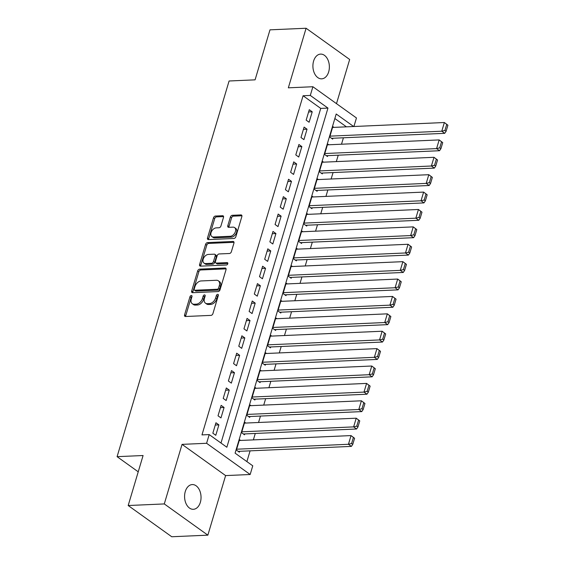 <?xml version="1.0" encoding="UTF-8"?>
<svg xmlns="http://www.w3.org/2000/svg" width="565" height="565" viewBox="0 0 565 565"><rect width="100%" height="100%" fill="white"/><g stroke="black" fill="none" stroke-linecap="round" stroke-linejoin="round"><path stroke-width="0.85" d="M191.323 295.488A1.328 0.883 -54.4 0 0 189.974 296.724L184.571 314.86A1.9 1.257 -54.4 0 0 184.882 316.344A1.9 1.257 -54.4 0 0 185.475 316.506L210.999 315.383A1.9 1.257 -54.4 0 0 212.92 313.617L218.33 295.474A1.328 0.883 -54.4 0 0 218.111 294.436A1.328 0.883 -54.4 0 0 217.695 294.323A1.328 0.883 -54.4 0 0 216.346 295.566L215.646 297.91A6.074 4.026 -54.4 0 1 209.481 303.575L207.355 303.666A6.074 4.026 -54.4 0 1 205.441 303.144A6.074 4.026 -54.4 0 1 204.445 298.405L205.144 296.06A1.328 0.883 -54.4 0 0 204.926 295.022A1.328 0.883 -54.4 0 0 204.509 294.902A1.328 0.883 -54.4 0 0 203.16 296.145L202.461 298.49A6.074 4.026 -54.4 0 1 196.295 304.154L194.169 304.245A6.074 4.026 -54.4 0 1 192.262 303.723A6.074 4.026 -54.4 0 1 191.26 298.984L191.959 296.639A1.328 0.883 -54.4 0 0 191.747 295.601A1.328 0.883 -54.4 0 0 191.323 295.488M192.001 296.491A1.328 0.883 -54.4 0 0 191.154 297.571L185.744 315.708A1.9 1.257 -54.4 0 0 185.673 316.499M218.365 295.326A1.328 0.883 -54.4 0 0 217.525 296.406L216.826 298.758L215.646 297.91M205.18 295.905A1.328 0.883 -54.4 0 0 204.339 296.985L203.64 299.337L202.461 298.49M313.603 61.069A12.381 8.221 87.5 0 0 321.683 78.839A12.381 8.221 87.5 0 0 328.675 71.875A12.381 8.221 87.5 0 0 320.595 54.106A12.381 8.221 87.5 0 0 313.603 61.069M185.278 491.536A12.381 8.221 87.5 0 0 193.357 509.305A12.381 8.221 87.5 0 0 200.349 502.334A12.381 8.221 87.5 0 0 192.27 484.572A12.381 8.221 87.5 0 0 185.278 491.536M223.5 217.37A1.9 1.257 -54.4 0 0 223.189 215.887A1.9 1.257 -54.4 0 0 222.589 215.724L215.427 216.042A1.9 1.257 -54.4 0 0 213.499 217.808L207.496 237.957A1.9 1.257 -54.4 0 0 207.807 239.433A1.9 1.257 -54.4 0 0 208.407 239.602L233.924 238.472A1.9 1.257 -54.4 0 0 235.852 236.707L241.855 216.565A1.9 1.257 -54.4 0 0 241.545 215.081A1.9 1.257 -54.4 0 0 240.944 214.919L232.3 215.3A1.9 1.257 -54.4 0 0 230.372 217.066L227.801 225.689A1.9 1.257 -54.4 0 0 228.112 227.165A1.9 1.257 -54.4 0 0 228.712 227.335L232.999 227.144A5.078 3.362 -54.4 0 1 234.595 227.582A5.078 3.362 -54.4 0 1 234.998 232.632A5.078 3.362 -54.4 0 1 230.28 236.276L213.478 237.018A5.078 3.362 -54.4 0 1 211.882 236.58A5.078 3.362 -54.4 0 1 211.48 231.53A5.078 3.362 -54.4 0 1 216.197 227.886L219.001 227.759A1.9 1.257 -54.4 0 0 220.929 225.993L223.5 217.37M220.986 443.038L320.736 108.409L303.08 95.753L310.298 95.436L312.89 86.735L356.459 117.965L353.909 126.504M128.184 505.527L164.288 503.931L207.856 535.161L171.746 536.75L128.184 505.527L143.086 455.524L117.089 456.668L229.086 80.993L255.083 79.842L269.985 29.839L306.096 28.25L288.341 87.822L312.89 86.735M207.856 535.161L225.612 475.589L182.05 444.365L164.288 503.931M182.05 444.365L206.599 443.285L209.191 434.584L226.855 447.247L327.961 108.092L310.298 95.436M303.08 95.753L201.973 434.902L209.191 434.584M199.6 269.131A1.9 1.257 -54.4 0 0 197.672 270.903L191.669 291.046A1.9 1.257 -54.4 0 0 191.98 292.529A1.9 1.257 -54.4 0 0 192.58 292.691L218.097 291.568A1.9 1.257 -54.4 0 0 220.025 289.803L226.028 269.653A1.9 1.257 -54.4 0 0 225.718 268.177A1.9 1.257 -54.4 0 0 225.117 268.008L199.6 269.131L200.78 269.978A1.9 1.257 -54.4 0 0 198.852 271.751L192.849 291.893A1.9 1.257 -54.4 0 0 192.771 292.684M199.586 264.505L205.589 244.355A1.9 1.257 -54.4 0 1 207.517 242.59L233.034 241.46A1.9 1.257 -54.4 0 1 233.628 241.629A1.9 1.257 -54.4 0 1 233.945 243.105L231.375 251.729A1.9 1.257 -54.4 0 1 229.447 253.501L219.1 253.953A1.9 1.257 -54.4 0 0 217.172 255.726L215.463 261.447A1.9 1.257 -54.4 0 0 215.774 262.923A1.9 1.257 -54.4 0 0 216.374 263.085L227.151 262.612A1.328 0.883 -54.4 0 1 227.568 262.725A1.328 0.883 -54.4 0 1 227.674 264.053A1.328 0.883 -54.4 0 1 226.438 265.006L200.49 266.143A1.9 1.257 -54.4 0 1 199.897 265.981A1.9 1.257 -54.4 0 1 199.586 264.505L200.759 265.345L206.769 245.203L205.589 244.355M336.493 103.656L349.664 59.473L306.096 28.25M333.957 127.386L332.827 126.574L329.72 137.013L332.665 139.124L332.919 138.248M328.774 144.774L327.644 143.969L324.536 154.4L327.474 156.512L327.735 155.643M323.59 162.169L322.46 161.364L319.352 171.795L322.29 173.907L322.551 173.038M318.406 179.564L317.276 178.752L314.161 189.19L317.106 191.295L317.368 190.426M313.215 196.952L312.092 196.147L308.977 206.578L311.922 208.69L312.184 207.821M308.031 214.347L306.908 213.535L303.793 223.973L306.738 226.085L307 225.216M302.847 231.742L301.717 230.93L298.61 241.368L301.555 243.473L301.809 242.604M297.663 249.13L296.533 248.325L293.426 258.756L296.371 260.868L296.625 259.999M292.479 266.525L291.349 265.712L288.242 276.151L291.18 278.263L291.441 277.394M287.295 283.92L286.165 283.107L283.058 293.546L285.996 295.65L286.257 294.782M282.112 301.307L280.982 300.502L277.867 310.934L280.812 313.045L281.073 312.177M276.921 318.702L275.798 317.89L272.683 328.329L275.628 330.44L275.889 329.572M271.737 336.09L270.614 335.285L267.499 345.724L270.444 347.828L270.706 346.959M266.553 353.485L265.423 352.68L262.315 363.111L265.26 365.223L265.515 364.354M261.369 370.88L260.239 370.068L257.132 380.506L260.077 382.618L260.331 381.742M256.185 388.268L255.055 387.463L251.948 397.901L254.886 400.006L255.147 399.137M251.001 405.663L249.871 404.858L246.757 415.289L249.702 417.401L249.963 416.532M245.817 423.058L244.687 422.246L241.573 432.684L244.518 434.796L244.779 433.92M215.95 422.761L212.843 433.2L215.788 435.304L218.895 424.873L215.95 422.761M221.134 405.366L218.026 415.805L220.972 417.916L224.079 407.478L221.134 405.366M226.325 387.978L223.21 398.41L226.155 400.521L229.263 390.083L226.325 387.978M231.509 370.584L228.394 381.022L231.339 383.127L234.454 372.695L231.509 370.584M236.693 353.189L233.578 363.627L236.523 365.739L239.638 355.3L236.693 353.189M241.877 335.801L238.769 346.232L241.707 348.344L244.822 337.905L241.877 335.801M247.06 318.406L243.953 328.844L246.898 330.949L250.005 320.517L247.06 318.406M252.244 301.011L249.137 311.449L252.082 313.561L255.189 303.123L252.244 301.011M257.435 283.623L254.321 294.054L257.266 296.166L260.373 285.735L257.435 283.623M262.619 266.228L259.505 276.666L262.45 278.771L265.557 268.34L262.619 266.228M267.803 248.833L264.688 259.271L267.633 261.383L270.748 250.945L267.803 248.833M272.987 231.445L269.872 241.877L272.817 243.988L275.932 233.557L272.987 231.445M278.171 214.05L275.063 224.489L278.001 226.6L281.116 216.162L278.171 214.05M283.355 196.662L280.247 207.094L283.192 209.205L286.3 198.767L283.355 196.662M288.538 179.267L285.431 189.699L288.376 191.81L291.484 181.379L288.538 179.267M293.729 161.873L290.615 172.311L293.56 174.423L296.667 163.984L293.729 161.873M298.913 144.485L295.799 154.916L298.744 157.028L301.851 146.589L298.913 144.485M304.097 127.09L300.983 137.528L303.928 139.633L307.042 129.201L304.097 127.09M309.112 122.245L312.226 111.806L309.281 109.695L306.166 120.133L309.112 122.245M246.884 461.605L250.09 450.856M253.36 439.888L255.274 433.461M258.544 422.493L260.458 416.066M263.728 405.105L265.649 398.678M268.912 387.71L270.833 381.283M274.103 370.315L276.017 363.888M279.287 352.927L281.201 346.5M284.47 335.532L286.384 329.105M289.654 318.137L291.568 311.711M294.838 300.75L296.759 294.323M300.022 283.355L301.943 276.928M305.213 265.96L307.127 259.533M310.397 248.572L312.311 242.145M315.581 231.177L317.495 224.75M320.765 213.789L322.679 207.362M325.949 196.394L327.862 189.967M331.132 178.999L333.053 172.572M336.316 161.611L338.237 155.184M341.507 144.216L343.421 137.789M346.444 126.835L334.854 118.53M240.626 440.446L239.504 439.641L236.389 450.072L239.334 452.184L239.595 451.315M117.089 456.668L138.227 471.817M353.662 126.518L336.203 114.003L235.097 453.151L252.76 465.814L250.168 474.508L206.599 443.285M225.612 475.589L250.168 474.508M320.736 108.409L327.961 108.092M218.895 424.873L215.279 425.028M224.079 407.478L220.463 407.64M229.263 390.083L225.647 390.245M234.454 372.695L230.831 372.851M239.638 355.3L236.015 355.463M244.822 337.905L241.198 338.068M250.005 320.517L246.382 320.673M255.189 303.123L251.573 303.285M260.373 285.735L256.757 285.89M265.557 268.34L261.941 268.495M270.748 250.945L267.125 251.107M275.932 233.557L272.309 233.712M281.116 216.162L277.493 216.324M286.3 198.767L282.677 198.929M291.484 181.379L287.868 181.535M296.667 163.984L293.051 164.147M301.851 146.589L298.235 146.752M307.042 129.201L303.419 129.357M312.226 111.806L308.603 111.969M192.262 303.723L193.435 304.57A6.074 4.026 -54.4 0 0 195.349 305.093L194.169 304.245M203.64 299.337A6.074 4.026 -54.4 0 1 197.475 305.001L195.349 305.093M205.441 303.144L206.621 303.984A6.074 4.026 -54.4 0 0 208.534 304.514L207.355 303.666M216.826 298.758A6.074 4.026 -54.4 0 1 210.66 304.415L208.534 304.514M226.099 268.862L200.78 269.978M194.212 289.082A1.328 0.883 -54.4 0 0 194.431 290.12A1.328 0.883 -54.4 0 0 194.847 290.233L217.25 289.245A1.328 0.883 -54.4 0 0 218.599 288.009L219.333 285.537A6.074 4.026 -54.4 0 0 218.337 280.798A6.074 4.026 -54.4 0 0 216.43 280.268L201.119 280.946A6.074 4.026 -54.4 0 0 194.953 286.61L194.212 289.082M194.431 290.12L195.61 290.961A1.328 0.883 -54.4 0 0 196.027 291.081L194.847 290.233M218.337 280.798L219.517 281.638A6.074 4.026 -54.4 0 1 220.512 286.377L219.778 288.849A1.328 0.883 -54.4 0 1 218.429 290.092L196.027 291.081M234.016 242.314L208.69 243.43A1.9 1.257 -54.4 0 0 206.769 245.203M215.774 262.923L216.953 263.77A1.9 1.257 -54.4 0 0 217.553 263.933L227.843 263.481M208.358 254.427A5.078 3.362 -54.4 0 0 203.633 258.071A5.078 3.362 -54.4 0 0 204.036 263.12A5.078 3.362 -54.4 0 0 205.632 263.558L211.557 263.297A1.9 1.257 -54.4 0 0 213.478 261.531L215.187 255.811A1.9 1.257 -54.4 0 0 214.877 254.328A1.9 1.257 -54.4 0 0 214.276 254.165L208.358 254.427M204.036 263.12L205.215 263.968A5.078 3.362 -54.4 0 0 206.811 264.406L205.632 263.558M214.877 254.328L216.049 255.175A1.9 1.257 -54.4 0 1 216.36 256.658L214.658 262.372A1.9 1.257 -54.4 0 1 212.73 264.145L206.811 264.406M200.759 265.345A1.9 1.257 -54.4 0 0 200.688 266.136M211.882 236.58L213.062 237.42A5.078 3.362 -54.4 0 0 214.658 237.858L213.478 237.018M234.595 227.582L235.774 228.43A5.078 3.362 -54.4 0 1 236.177 233.479A5.078 3.362 -54.4 0 1 231.452 237.123L214.658 237.858M241.933 215.766L233.479 216.141A1.9 1.257 -54.4 0 0 231.551 217.913L228.98 226.53A1.9 1.257 -54.4 0 0 228.91 227.328M223.571 216.579L216.607 216.882A1.9 1.257 -54.4 0 0 214.679 218.655L208.676 238.797A1.9 1.257 -54.4 0 0 208.598 239.588M238.204 451.379L351.381 446.392L348.443 444.281L236.65 449.203M239.242 440.509L351.035 435.587L354.58 438.285L353.4 437.437L351.592 443.525L352.765 444.373L354.58 438.285M351.592 443.525L348.443 444.281L351.035 435.587L353.4 437.437M352.765 444.373L351.381 446.392M243.388 433.984L356.572 428.997L353.626 426.886L241.834 431.815M244.426 423.114L356.218 418.192L359.764 420.89L358.591 420.049L356.776 426.137L357.949 426.978L359.764 420.89M356.776 426.137L353.626 426.886L356.218 418.192L358.591 420.049M357.949 426.978L356.572 428.997M248.579 416.589L361.755 411.603L358.81 409.498L247.018 414.42M249.61 405.727L361.402 400.797L364.955 403.495L363.775 402.654L361.96 408.742L363.14 409.583L364.955 403.495M361.96 408.742L358.81 409.498L361.402 400.797L363.775 402.654M363.14 409.583L361.755 411.603M253.763 399.201L366.939 394.215L363.994 392.103L252.202 397.026M254.794 388.332L366.586 383.409L370.139 386.107L368.959 385.259L367.144 391.347L368.324 392.195L370.139 386.107M367.144 391.347L363.994 392.103L366.586 383.409L368.959 385.259M368.324 392.195L366.939 394.215M258.947 381.806L372.123 376.82L369.178 374.708L257.386 379.638M259.985 370.937L371.77 366.014L375.322 368.712L374.143 367.872L372.328 373.959L373.507 374.8L375.322 368.712M372.328 373.959L369.178 374.708L371.77 366.014L374.143 367.872M373.507 374.8L372.123 376.82M264.13 364.411L377.307 359.425L374.362 357.32L262.577 362.243M265.169 353.549L376.954 348.619L380.506 351.324L379.327 350.477L377.512 356.564L378.691 357.405L380.506 351.324M377.512 356.564L374.362 357.32L376.954 348.619L379.327 350.477M378.691 357.405L377.307 359.425M269.314 347.023L382.491 342.037L379.546 339.925L267.761 344.848M270.353 336.154L382.145 331.231L385.69 333.929L384.511 333.082L382.696 339.17L383.875 340.017L385.69 333.929M382.696 339.17L379.546 339.925L382.145 331.231L384.511 333.082M383.875 340.017L382.491 342.037M274.498 329.628L387.675 324.642L384.737 322.53L272.944 327.46M275.536 318.759L387.329 313.836L390.874 316.534L389.702 315.694L387.887 321.782L389.059 322.622L390.874 316.534M387.887 321.782L384.737 322.53L387.329 313.836L389.702 315.694M389.059 322.622L387.675 324.642M279.682 312.24L392.866 307.254L389.921 305.142L278.128 310.065M280.72 301.371L392.513 296.441L396.058 299.146L394.886 298.299L393.07 304.387L394.243 305.234L396.058 299.146M393.07 304.387L389.921 305.142L392.513 296.441L394.886 298.299M394.243 305.234L392.866 307.254M284.873 294.845L398.05 289.859L395.105 287.747L283.312 292.677M285.904 283.976L397.696 279.054L401.249 281.751L400.069 280.904L398.254 286.992L399.434 287.839L401.249 281.751M398.254 286.992L395.105 287.747L397.696 279.054L400.069 280.904M399.434 287.839L398.05 289.859M290.057 277.45L403.233 272.464L400.288 270.36L288.496 275.282M291.088 266.588L402.88 261.659L406.433 264.356L405.253 263.516L403.438 269.604L404.618 270.444L406.433 264.356M403.438 269.604L400.288 270.36L402.88 261.659L405.253 263.516M404.618 270.444L403.233 272.464M295.241 260.062L408.417 255.076L405.472 252.965L293.687 257.887M296.279 249.193L408.064 244.271L411.617 246.969L410.437 246.121L408.622 252.209L409.802 253.056L411.617 246.969M408.622 252.209L405.472 252.965L408.064 244.271L410.437 246.121M409.802 253.056L408.417 255.076M300.425 242.668L413.601 237.681L410.656 235.57L298.871 240.499M301.463 231.798L413.248 226.876L416.8 229.574L415.621 228.733L413.806 234.814L414.985 235.662L416.8 229.574M413.806 234.814L410.656 235.57L413.248 226.876L415.621 228.733M414.985 235.662L413.601 237.681M305.609 225.273L418.785 220.286L415.84 218.182L304.055 223.104M306.647 214.41L418.439 209.481L421.984 212.179L420.805 211.338L418.99 217.426L420.169 218.267L421.984 212.179M418.99 217.426L415.84 218.182L418.439 209.481L420.805 211.338M420.169 218.267L418.785 220.286M310.792 207.885L423.969 202.899L421.031 200.787L309.239 205.709M311.831 197.016L423.623 192.093L427.168 194.791L425.996 193.943L424.181 200.031L425.353 200.879L427.168 194.791M424.181 200.031L421.031 200.787L423.623 192.093L425.996 193.943M425.353 200.879L423.969 202.899M315.976 190.49L429.16 185.504L426.215 183.392L314.423 188.322M317.014 179.621L428.807 174.698L432.352 177.396L431.18 176.555L429.365 182.636L430.537 183.484L432.352 177.396M429.365 182.636L426.215 183.392L428.807 174.698L431.18 176.555M430.537 183.484L429.16 185.504M321.167 173.095L434.344 168.109L431.399 166.004L319.606 170.927M322.198 162.233L433.991 157.303L437.543 160.001L436.364 159.161L434.549 165.248L435.728 166.089L437.543 160.001M434.549 165.248L431.399 166.004L433.991 157.303L436.364 159.161M435.728 166.089L434.344 168.109M326.351 155.707L439.528 150.721L436.583 148.609L324.79 153.532M327.382 144.838L439.175 139.915L442.727 142.613L441.548 141.766L439.732 147.853L440.912 148.701L442.727 142.613M439.732 147.853L436.583 148.609L439.175 139.915L441.548 141.766M440.912 148.701L439.528 150.721M331.535 138.312L444.712 133.326L441.766 131.214L329.981 136.144M332.573 127.443L444.358 122.52L447.911 125.218L446.731 124.378L444.916 130.466L446.096 131.306L447.911 125.218M444.916 130.466L441.766 131.214L444.358 122.52L446.731 124.378M446.096 131.306L444.712 133.326M191.154 297.571L189.974 296.724M217.525 296.406L216.346 295.566M204.339 296.985L203.16 296.145M197.475 305.001L196.295 304.154M210.66 304.415L209.481 303.575M185.744 315.708L184.571 314.86M226.064 268.686L225.117 268.008M192.849 291.893L191.669 291.046M198.852 271.751L197.672 270.903M218.429 290.092L217.25 289.245M219.778 288.849L218.599 288.009M220.512 286.377L219.333 285.537M208.69 243.43L207.517 242.59M233.981 242.138L233.034 241.46M217.553 263.933L216.374 263.085M227.808 263.085L227.151 262.612M212.73 264.145L211.557 263.297M214.658 262.372L213.478 261.531M216.36 256.658L215.187 255.811M231.452 237.123L230.28 236.276M228.98 226.53L227.801 225.689M231.551 217.913L230.372 217.066M233.479 216.141L232.3 215.3M241.891 215.59L240.944 214.919M208.676 238.797L207.496 237.957M214.679 218.655L213.499 217.808M216.607 216.882L215.427 216.042M223.535 216.402L222.589 215.724"/></g></svg>
